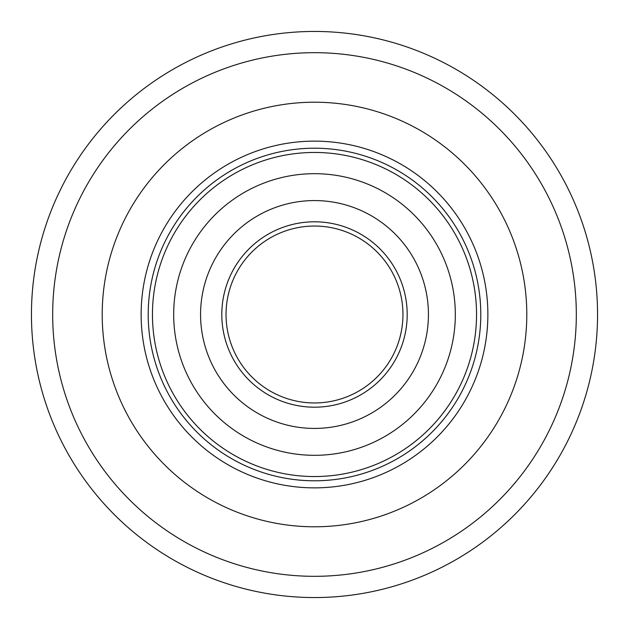 <?xml version="1.0" encoding="UTF-8"?>
<svg xmlns="http://www.w3.org/2000/svg" width="629" height="629" viewBox="0 0 629 629"><rect width="100%" height="100%" fill="white"/><g stroke="black" fill="none" stroke-linecap="round" stroke-linejoin="round"><path stroke-width="0.94" d="M597.55 314.5A283.05 283.05 0 0 1 314.5 597.55A283.05 283.05 0 0 1 31.45 314.5A283.05 283.05 0 0 1 314.5 31.45A283.05 283.05 0 0 1 597.55 314.5A283.05 283.05 0 0 0 314.5 31.45A283.05 283.05 0 0 0 31.45 314.5M102.213 314.5A212.287 212.287 0 0 1 314.5 102.213A212.287 212.287 0 0 1 526.788 314.5A212.287 212.287 0 0 1 314.5 526.788A212.287 212.287 0 0 1 102.213 314.5A212.287 212.287 0 0 1 314.5 102.213A212.287 212.287 0 0 1 526.788 314.5A212.287 212.287 0 0 1 314.5 526.788A212.287 212.287 0 0 1 102.213 314.5M141.132 314.5A173.368 173.368 0 0 1 314.5 141.132A173.368 173.368 0 0 1 487.868 314.5A173.368 173.368 0 0 1 314.5 487.868A173.368 173.368 0 0 1 141.132 314.5M402.812 309.437A88.453 88.453 0 0 1 319.563 402.812A88.453 88.453 0 0 1 227.698 297.47A88.453 88.453 0 0 1 331.53 227.698A88.453 88.453 0 0 1 401.302 331.53A88.453 88.453 0 0 1 297.47 401.302A88.453 88.453 0 0 1 227.698 297.47A88.453 88.453 0 0 1 331.53 227.698A88.453 88.453 0 0 1 401.302 331.53A88.453 88.453 0 0 1 297.47 401.302A88.453 88.453 0 0 1 227.698 297.47A88.453 88.453 0 0 1 331.53 227.698A88.453 88.453 0 0 1 401.302 331.53A88.453 88.453 0 0 0 331.53 227.698A88.453 88.453 0 0 0 226.188 319.563A88.453 88.453 0 0 1 309.437 226.188A88.453 88.453 0 0 1 402.812 309.437A88.453 88.453 0 0 0 309.437 226.188A88.453 88.453 0 0 0 226.188 319.563M176.317 287.39A140.817 140.817 0 0 1 341.61 176.317A140.817 140.817 0 0 1 452.683 341.61A140.817 140.817 0 0 1 287.39 452.683A140.817 140.817 0 0 1 176.317 287.39M477.678 346.516A166.292 166.292 0 0 1 282.484 477.678A166.292 166.292 0 0 1 151.322 282.484A166.292 166.292 0 0 1 346.516 151.322A166.292 166.292 0 0 1 477.678 346.516A166.292 166.292 0 0 0 346.516 151.322A166.292 166.292 0 0 0 151.322 282.484M426.297 336.436A113.928 113.928 0 0 1 292.564 426.297A113.928 113.928 0 0 1 202.703 292.564A113.928 113.928 0 0 1 336.436 202.703A113.928 113.928 0 0 1 426.297 336.436A113.928 113.928 0 0 0 336.436 202.703A113.928 113.928 0 0 0 202.703 292.564M52.679 314.5A261.821 261.821 0 0 0 314.5 576.321A261.821 261.821 0 0 0 576.321 314.5A261.821 261.821 0 0 0 314.5 52.679A261.821 261.821 0 0 0 52.679 314.5M473.511 345.698A162.046 162.046 0 0 1 283.302 473.511A162.046 162.046 0 0 1 155.489 283.302A162.046 162.046 0 0 1 345.698 155.489A162.046 162.046 0 0 1 473.511 345.698M405.461 332.348A92.699 92.699 0 0 1 296.652 405.461A92.699 92.699 0 0 1 223.539 296.652A92.699 92.699 0 0 1 332.348 223.539A92.699 92.699 0 0 1 405.461 332.348"/></g></svg>
